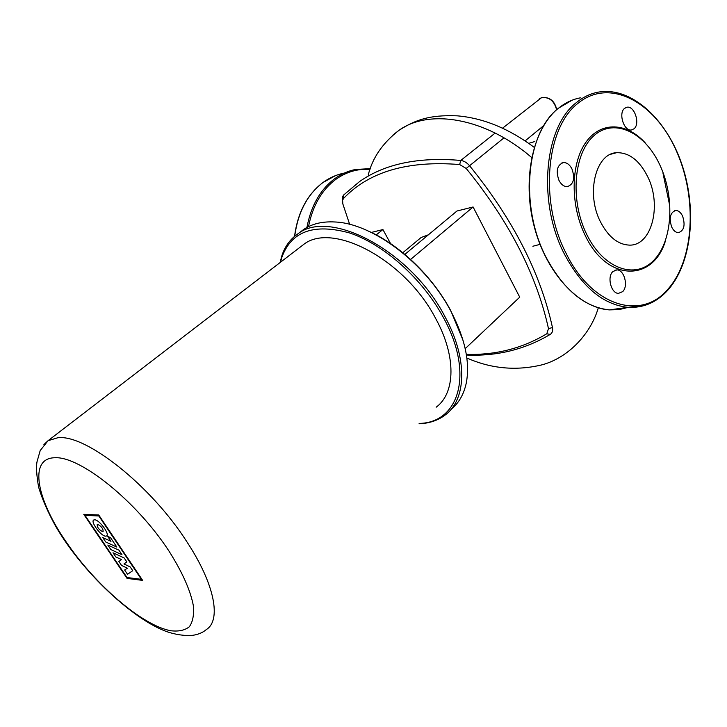 <?xml version="1.0" encoding="UTF-8"?>
<svg xmlns="http://www.w3.org/2000/svg" width="727" height="727" viewBox="0 0 727 727"><rect width="100%" height="100%" fill="white"/><g stroke="black" fill="none" stroke-linecap="round" stroke-linejoin="round"><path stroke-width="1.09" d="M600.384 221.68C585.789 193.5 595.64 153.406 616.541 152.706C629.146 152.379 639.56 160.449 647.793 176.897C662.152 205.623 651.592 246.253 629.155 245.108C617.786 244.508 608.19 236.702 600.384 221.68M665.75 239.81C653.909 282.067 607.263 282.503 585.153 235.348C570.186 205.196 570.613 163.802 585.789 142.447C600.838 120.864 627.01 122.281 645.73 143.446M660.025 165.347C675.129 197.753 672.557 241.146 653.827 260.257C635.343 279.85 603.583 269.008 586.78 234.521C569.686 200.307 573.648 152.579 594.359 135.322C614.824 117.538 645.203 132.714 660.025 165.347M612.861 271.58L616.859 269.899C624.239 269.626 628.637 286.193 622.657 291.636L618.45 293.381C611.116 293.499 606.836 276.887 612.861 271.58M571.958 168.928C575.202 178.469 573.658 184.376 567.296 186.648C563.97 186.675 561.189 184.567 558.954 180.341C555.682 170.881 557.173 164.956 563.416 162.575C566.833 162.475 569.686 164.593 571.958 168.928M634.044 128.77L631.481 129.969C624.011 131.542 618.114 113.203 624.566 108.368L626.956 107.232C634.462 105.515 640.451 123.79 634.044 128.77M671.721 227.078C668.822 218 670.176 212.466 675.783 210.448C678.5 210.521 680.772 212.402 682.589 216.092C685.479 225.206 684.08 230.732 678.4 232.676C675.746 232.549 673.52 230.686 671.721 227.078M534.854 141.511L528.774 143.337M419.043 423.768C429.303 423.387 438.045 420.442 445.278 414.935C466.507 399.359 468.006 358.729 444.915 316.563C410.973 250.588 329.249 208.004 297.534 234.121C289.9 239.447 284.602 246.889 281.649 256.44L280.14 262.511M280.549 262.193L281.722 257.74C291.136 231.286 313.864 223.053 349.923 233.058C384.11 244.536 422.632 279.004 443.306 317.372C474.486 373.742 459.046 422.66 419.397 423.423M300.705 231.722L303.75 229.414C312.028 223.771 322.415 221.29 334.902 221.98C372.624 223.289 425.904 263.347 450.867 311.174C465.116 338.618 470.242 362.619 466.243 383.184C463.799 394.461 458.773 403.149 451.167 409.228M463.035 340.272L450.749 310.638C432.792 276.823 400.277 245.399 369.261 231.468M466.416 355.021C496.823 356.412 524.749 349.542 550.194 334.42L550.712 334.057C552.438 332.584 553.029 330.412 552.475 327.559C540.488 272.925 512.826 218.954 469.488 165.647C466.861 162.603 463.944 160.867 460.764 160.449C418.57 156.787 384.856 163.811 359.592 181.541L343.471 195.154L342.244 197.535L342.462 201.915M349.669 224.37L342.826 203.878L342.581 200.298L343.498 198.516C368.952 171.708 407.674 160.385 459.655 164.547L466.198 168.455C509.082 221.181 536.517 274.579 548.485 328.622L546.795 333.766C522.359 348.397 495.523 355.258 466.298 354.34M419.779 238.62L421.124 237.502L428.403 234.794M404.839 254.405L456.965 211.012L473.095 206.977L519.732 297.161L465.198 348.642M371.343 232.449L382.92 229.55L390.553 243.572M382.92 229.55L376.232 234.912M473.095 206.977L410.601 259.448M300.451 246.916L303.332 244.708C331.912 221.181 405.13 259.475 435.691 318.544C456.556 356.439 455.402 393.18 436.145 407.22M121.982 554.71L110.849 549.576L107.805 545.05L118.919 550.148L121.982 554.71M102.761 537.589L105.742 541.997L116.847 547.077L110.504 537.626L107.632 536.335L110.986 541.324L102.761 537.589M124.153 557.945L126.825 561.907L123.981 563.961L130.215 566.951L132.732 570.695L127.525 574.303L124.635 570.013L127.407 568.187L121.545 565.433L118.855 561.444L121.591 559.563L115.857 557.009L113.003 552.774L124.153 557.945M105.642 536.163C100.989 536.226 90.239 521.677 93.728 520.005L94.628 519.805C99.226 519.623 110.122 534.354 106.596 535.963L105.642 536.163M102.598 531.655L103.089 531.546C103.234 528.729 101.426 526.33 97.682 524.349L97.209 524.458C97.064 527.266 98.863 529.665 102.598 531.655M141.383 579.328L98.845 515.979L85.014 515.343L126.998 577.52L141.383 579.328M83.778 514.325L127.061 578.401L142.637 580.382L98.745 514.989L83.778 514.325M667.004 291.054C691.577 264.619 697.438 210.939 682.162 165.211C667.05 119.464 631.563 86.377 598.466 92.111C590.597 93.501 583.29 96.964 576.538 102.471C544.069 126.916 537.271 202.215 564.452 254.159C581.954 286.938 603.083 304.658 627.846 307.33L641.986 306.194M578.02 103.289C609.417 77.453 654.327 101.616 675.856 149.744C697.802 197.571 694.385 260.984 667.022 290.173C640.487 320.625 591.651 306.031 566.106 253.332C539.252 201.942 545.95 127.498 578.02 103.289M628.255 307.357L619.077 309.602L609.48 309.893C584.753 307.303 563.679 289.891 546.277 257.649C519.251 206.55 526.157 132.369 558.618 108.132C565.37 102.671 572.676 99.226 580.537 97.818M669.712 205.614L662.969 173.081M539.198 98.99L541.57 97.636C549.267 96.864 554.274 100.908 556.6 109.777M393.225 134.786L399.05 130.278C429.003 108.568 485.382 117.492 531.673 157.514M539.988 244.381L532.873 246.244M459.655 164.547L460.764 160.449L495.169 133.059M343.471 195.154L343.498 198.516M466.198 168.455L504.011 137.848M548.485 328.622L552.475 327.559M546.795 333.766L550.194 334.42M303.332 244.708L48.064 440.689L40.203 450.54L37.05 461.636C36.032 466.707 36.55 475.213 38.613 487.163C42.202 499.14 47.818 512.053 55.47 525.903C84.032 575.53 140.92 626.647 173.68 633.599C179.542 635.253 188.602 635.734 189.438 635.534C190.092 635.671 199.907 635.271 206.304 629.573C221.399 620.422 214.974 584.617 187.175 542.251C150.989 485.272 85.304 433.774 57.651 437.79L48.064 440.689L43.92 444.57M54.534 457.756C79.67 455.765 136.285 500.876 169.028 551.157C182.495 572.458 190.619 590.76 193.409 606.036C194.118 615.051 192.755 621.976 189.302 626.801C184.776 630.336 178.66 631.654 170.954 630.763C142.628 625.829 95.446 585.09 66.448 542.324C36.614 499.631 28.389 458.319 54.534 457.756M343.944 173.153C336.456 174.662 329.476 177.77 323.006 182.486C307.367 194.409 297.925 212.329 294.699 236.257M306.912 227.469C310.983 205.932 320.171 189.729 334.484 178.869C340.981 174.107 347.988 170.981 355.503 169.473L370.252 168.655M369.998 169.382C357.557 168.573 346.079 171.963 335.574 179.551C321.67 190.101 312.646 205.796 308.502 226.633M616.541 152.706L610.789 154.233M666.904 291.163C655.908 302.759 642.895 308.148 627.846 307.33L609.48 309.893C578.819 308.03 546.131 273.052 534.1 226.07C521.913 179.151 532.873 128.697 558.409 108.232L572.14 100.172M616.859 269.899L614.869 270.244M675.783 210.448L674.356 210.748M626.956 107.232L625.765 107.587M563.416 162.575L561.707 163.039M502.621 128.134L541.679 97.572M525.158 140.847L543.642 125.662M541.779 97.536C549.676 96.827 554.674 100.862 556.755 109.641M534.227 147.363C508.791 128.506 483.119 118.001 457.228 115.838C429.003 114.684 415.108 120.109 399.041 130.287C382.702 142.946 372.433 157.859 368.235 175.025M598.294 307.821C591.006 333.302 568.796 357.629 542.042 364.827C516.306 371.043 491.234 368.762 466.843 357.993M281.722 257.74L281.649 256.44M297.534 234.121L303.75 229.414M342.581 200.298L342.244 197.535M421.124 237.502L402.803 252.714M294.517 236.402C297.734 212.466 307.203 194.509 322.906 182.541L335.683 175.543"/></g></svg>
